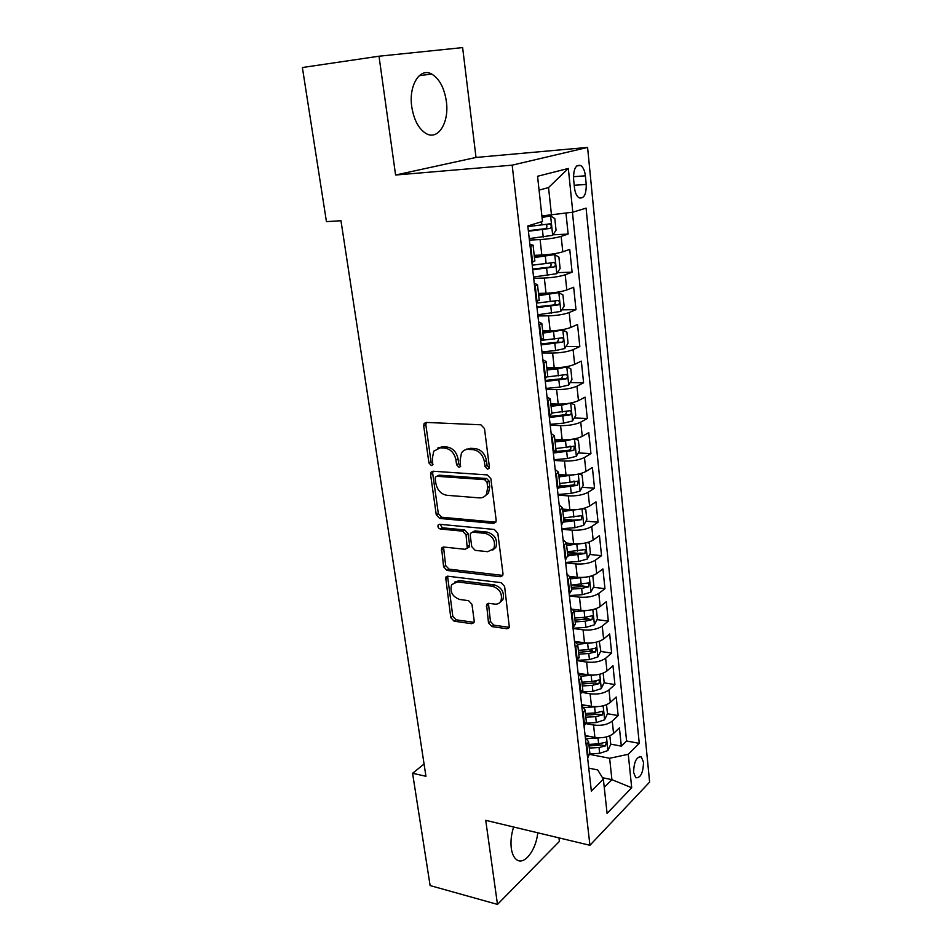 <?xml version="1.0" encoding="UTF-8"?>
<svg xmlns="http://www.w3.org/2000/svg" width="952" height="952" viewBox="0 0 952 952"><rect width="100%" height="100%" fill="white"/><g stroke="black" fill="none" stroke-linecap="round" stroke-linejoin="round"><path stroke-width="1.43" d="M487.507 469.193L489.09 468.36L489.364 466.837L484.485 428.567L480.891 424.794L426.151 422.426L424.14 423.462L423.688 425.818L428.935 462.981L431.339 465.54L432.767 464.802L432.375 458.459L433.707 451.212L440.3 447.821L444.774 448.071C450.701 449.082 454.413 453.021 455.925 459.911L456.579 464.743L459.019 467.337L460.53 466.551L460.161 460.173L461.458 453.021C463.088 450.51 465.397 449.296 468.408 449.392L473.013 449.642C479.094 450.677 482.878 454.675 484.389 461.66L485.02 466.563L487.507 469.193M513.652 827.014C511.26 834.416 510.474 841.508 511.295 848.292C512.105 853.896 513.902 857.716 516.686 859.739C524.266 865.642 536.143 850.077 537.749 832.786M446.357 101.388C444.286 87.846 439.384 78.719 431.661 74.03C419.903 67.199 408.491 85.49 411.764 106.767C413.953 120.166 418.785 129.115 426.246 133.637C438.289 140.599 449.403 122.272 446.357 101.388M643.504 762.278L641.315 756.888C636.507 756.543 633.937 761.719 633.604 772.429L635.781 777.76C640.601 778.082 643.183 772.917 643.504 762.278M488.495 622.882L491.898 626.594L507.035 628.76L509.38 627.618L504.608 586.396L501.133 582.648L447.773 576.21L445.655 577.221L450.772 617.551L454.092 621.18L471.728 623.703L473.929 622.656L474.203 620.871L471.954 604.33L468.574 600.652L459.757 599.498C452.438 596.749 449.725 591.799 451.605 584.671L457.329 581.91L492.422 586.23C499.859 588.871 502.692 593.822 500.919 601.069C499.598 603.378 497.539 604.389 494.754 604.103L488.84 603.33L486.579 604.425L488.495 622.882L490.458 621.489L493.862 625.178L509.498 627.356M485.734 820.327L497.479 904.4L430.114 885.562L412.585 773.286L425.949 776.285L340.971 220.733L326.441 221.637L302.379 67.521L379.003 56.216L395.592 175.025L512.176 165.16L589.931 845.293L485.734 820.327M493.529 523.386L495.825 522.208L496.17 520.197L490.875 478.689L487.317 474.917L433.005 471.216L430.958 472.263L430.566 474.477L436.254 514.794L439.645 518.435L493.529 523.386L495.849 522.172M497.825 533.215L502.989 573.687L502.692 575.567L500.371 576.722L446.952 570.438L443.608 566.797L441.573 548.043L443.668 547.019L465.064 549.292L467.253 548.197L466.04 534.857L462.612 531.157L440.264 528.991C438.301 528.289 437.599 526.956 438.146 524.992L439.61 524.278L494.314 529.455L497.825 533.215M610.72 744.131L621.323 746.142L619.419 727.863L613.564 733.445L612.255 721.104C607.554 724.674 601.319 725.983 593.548 725.019L586.218 723.687M586.384 723.139L596.309 722.568L604.556 719.831L607.483 713.726L618.145 715.583L616.218 697.031L610.292 702.445L608.971 689.902C604.211 693.365 597.927 694.663 590.109 693.782L582.077 692.437M594.346 681.239L596 681.513M604.068 682.822L614.921 684.571L612.969 665.734L606.971 670.958L605.627 658.237C600.819 661.581 594.488 662.854 586.622 662.068L577.447 660.664M588.455 649.669L592.382 650.252M600.581 651.454L611.66 653.084L609.673 633.961L603.604 638.994L602.235 626.071C597.38 629.296 590.99 630.557 583.076 629.867L573.068 628.475M581.386 617.539L588.562 618.491M597.035 619.621L608.34 621.12L606.317 601.7L600.177 606.531L598.796 593.405C593.881 596.499 587.443 597.749 579.471 597.154L569.403 595.916M573.711 584.98L584.35 586.23M593.417 587.301L604.96 588.657L602.913 568.927L596.702 573.556L595.298 560.228C590.323 563.191 583.838 564.429 575.817 563.929L565.69 562.846M567.392 552.184L578.947 553.374M589.728 554.469L601.545 555.682L599.462 535.655L593.179 540.07L591.751 526.515C586.718 529.36 580.173 530.573 572.092 530.181L561.906 529.241M563.715 519.209L571.712 519.911M585.98 521.149L598.07 522.196L595.952 501.847L589.585 506.036L588.134 492.279C583.052 494.98 576.448 496.182 568.32 495.885L558.074 495.111M557.384 489.03L559.966 485.675L563.608 485.984M582.148 487.293L594.536 488.174L592.382 467.503L585.944 471.466L584.468 457.484C579.328 460.042 572.664 461.232 564.488 461.042L554.171 460.435M578.245 452.914L590.942 453.616L588.764 432.613L582.243 436.337L580.744 422.129C575.543 424.532 568.82 425.711 560.585 425.627L550.208 425.187M574.258 417.999L587.301 418.499L585.075 397.151L578.471 400.637L576.948 386.191C571.688 388.452 564.917 389.594 556.622 389.642L546.186 389.38M570.188 382.525L583.588 382.811L581.339 361.117L574.651 364.342L573.104 349.658C567.773 351.764 560.942 352.894 552.6 353.049L542.093 352.978M566.023 346.48L579.827 346.54L577.531 324.489L570.76 327.452L569.189 312.53C563.798 314.469 556.908 315.576 548.507 315.85L537.928 315.969M561.763 309.852L575.996 309.662L573.663 287.254L566.809 289.955L565.202 274.771C559.752 276.532 552.803 277.627 544.342 278.032L533.691 278.341M557.396 272.641L572.104 272.189L569.736 249.388L562.787 251.816C557.289 253.47 550.304 254.553 541.807 255.041L534.215 255.338M613.564 733.445C608.875 737.074 602.652 738.383 594.905 737.383L585.099 735.539M610.292 702.445C605.555 705.956 599.284 707.253 591.49 706.336L581.624 704.623M606.971 670.958C602.188 674.349 595.869 675.634 588.015 674.813L578.102 673.231M603.604 638.994C598.76 642.267 592.394 643.54 584.492 642.802L575.651 641.529M600.177 606.531C595.286 609.685 588.871 610.934 580.922 610.303L573.283 609.316M596.702 573.556C591.751 576.579 585.278 577.828 577.281 577.281L570.117 576.472M593.179 540.07C588.169 542.961 581.648 544.187 573.592 543.747L566.369 543.033M589.585 506.036C584.528 508.796 577.947 510.01 569.843 509.665L562.572 509.07M585.944 471.466C580.827 474.084 574.187 475.274 566.023 475.048L558.717 474.572M582.243 436.337C577.067 438.812 570.367 439.979 562.156 439.86L554.802 439.503M578.471 400.637C573.235 402.958 566.488 404.112 558.217 404.1L550.815 403.874M574.651 364.342C569.356 366.508 562.537 367.65 554.219 367.758L546.769 367.65M570.76 327.452C565.393 329.463 558.527 330.57 550.149 330.808L542.652 330.832M566.809 289.955C561.382 291.788 554.445 292.883 546.008 293.24L538.475 293.406M573.58 178.964L574.461 187.699C575.091 192.72 576.591 196.076 578.971 197.778C583.933 198.992 586.349 194.541 586.23 184.426L585.373 175.799C584.766 170.717 583.243 167.302 580.803 165.553C575.853 164.315 573.449 168.79 573.58 178.964M512.176 165.16L587.586 147.417L649.621 782.104L589.931 845.293M621.323 746.142L626.594 740.989L639.256 743.357L586.075 208.119L572.795 212.189L541.89 215.925M639.256 743.357L628.272 754.305L631.7 787.744L607.09 813.389L603.354 779.129L591.347 791.088L527.813 225.957L542.485 221.459L537.559 176.275L568.32 168.445L572.795 212.189M552.933 234.823L568.142 234.073L561.156 236.382C555.635 237.964 548.626 239.035 540.105 239.571L529.395 240.082M534.822 260.705L531.918 262.55M529.859 244.248L533.084 245.211L530.133 246.604M587.646 758.149L589.859 753.211M585.325 737.479L588.574 741.739L586.218 745.499M584.076 726.352L586.325 721.58M581.755 705.801L585.016 709.883L582.624 713.5M580.434 694.056L582.731 689.474M578.138 673.623L581.398 677.515L578.971 681.001M576.745 661.247L579.09 656.844M574.472 640.946L577.721 644.635L575.258 647.979M572.997 627.915L575.389 623.703M570.736 607.757L573.996 611.232L571.486 614.421M569.189 594.036L571.628 590.026M566.94 574.02L570.2 577.281L567.654 580.327M565.321 559.597L567.797 555.801M563.084 539.748L566.345 542.783L563.751 545.674M561.382 524.611L563.917 521.018M559.169 504.917L562.43 507.725L559.8 510.45M555.194 469.514L558.443 472.085L555.766 474.632M553.314 452.866L555.944 449.737M551.148 433.529L554.397 435.849L551.672 438.229M549.185 416.083L551.862 413.192M547.031 396.936L550.28 399.007L547.507 401.197M544.984 378.682L547.709 376.04M542.842 359.725L546.091 361.534L543.283 363.533M540.7 340.637L543.485 338.246M538.594 321.883L541.831 323.418L538.975 325.227M536.345 301.927L539.189 299.809M534.262 283.399L537.499 284.648L534.584 286.266M572.104 272.189L565.202 274.771M575.996 309.662L569.189 312.53M579.827 346.54L573.104 349.658M583.588 382.811L576.948 386.191M587.301 418.499L580.744 422.129M590.942 453.616L584.468 457.484M594.536 488.174L588.134 492.279M598.07 522.196L591.751 526.515M601.545 555.682L595.298 560.228M604.96 588.657L598.796 593.405M608.34 621.12L602.235 626.071M611.66 653.084L605.627 658.237M614.921 684.571L608.971 689.902M618.145 715.583L612.255 721.104M626.594 740.989L572.438 212.236M568.142 234.073L565.976 213.2M602.485 777.713L611.922 779.664L609.625 758.28L589.978 754.424M551.517 215.354L548.542 187.568L539.07 190.126M395.592 175.025L476.024 157.449L462.624 47.6L379.003 56.216M497.479 904.4L559.395 841.401L558.967 837.867M476.024 157.449L587.586 147.417M424.068 764.028L412.585 773.286M604.246 787.375L611.922 779.664L631.7 787.744M588.764 768.121L597.713 769.942L603.354 779.129M438.789 447.464L440.788 447.571M466.742 449.023L468.884 449.142M609.625 758.28L628.272 754.305M548.542 187.568L568.32 168.445M489.257 468.027L487.079 465.445L486.448 460.542C484.961 453.58 481.177 449.582 475.096 448.559L473.013 449.642M465.54 449.749L470.502 448.309L475.096 448.559M437.706 448.118L442.43 446.75L446.904 447C452.807 447.999 456.52 451.938 458.031 458.805L458.674 463.636L460.72 466.159M424.14 423.462L426.294 422.45L425.841 424.806L431.066 461.887L432.981 464.35M433.041 471.228L432.684 473.37L438.348 513.616L441.728 517.245L495.552 522.16M487.031 482.271L484.556 479.641L436.92 476.286L435.469 477.023L435.195 478.558L435.897 483.557C437.396 490.256 441.05 494.171 446.857 495.29L479.32 497.884C482.474 498.051 484.877 496.801 486.52 494.124L487.698 487.4L487.031 482.271L489.09 481.117L486.615 478.499L484.556 479.641M436.873 476.286L439.027 475.167L486.615 478.499M484.735 496.254L488.566 492.946L489.745 486.234L487.698 487.4M489.09 481.117L489.745 486.234M443.525 547.007L445.655 565.524L448.999 569.153L502.763 575.413M467.337 548.043L469.288 546.936L469.61 544.972L468.087 533.62L464.659 529.931L442.347 527.789L440.264 528.991M440.014 524.314L442.347 527.789M487.769 551.696L493.874 548.602C495.837 541.057 493.005 535.988 485.377 533.37L472.763 532.144L470.562 533.263L470.228 535.274L471.752 546.662L475.191 550.363L487.769 551.696M492.779 550.066L495.885 547.329C497.848 539.796 495.016 534.738 487.412 532.132L485.377 533.37M472.418 532.144L474.81 530.918L487.412 532.132M488.435 603.306L490.458 621.489M500.026 602.342L502.894 599.689C504.655 592.465 501.835 587.527 494.409 584.885L492.422 586.23M454.497 582.196L459.352 580.601L494.409 584.885M447.571 576.186L452.783 616.194L456.091 619.812L474.072 622.346M529.229 238.619L552.577 235.334L556.051 230.217L554.814 218.603L550.494 215.902L542.057 217.449M550.494 215.902L541.997 216.925M528.408 231.253L549.923 228.456C551.577 227.1 551.672 225.565 550.197 223.851L527.872 226.576M546.21 224.398C547.424 226.326 547.079 227.766 545.163 228.706L528.336 230.67M533.548 277.008L556.694 273.712L560.121 268.5L558.907 257.088L554.647 254.6L534.465 257.552M554.647 254.6L534.393 256.897M532.727 269.761L554.064 267C555.694 265.656 555.801 264.144 554.385 262.478L532.216 265.18M550.53 263.038C551.553 264.942 551.16 266.322 549.352 267.167L532.656 269.059M537.797 314.767L560.752 311.447L564.131 306.151L562.929 294.918L558.729 292.657L538.725 295.644M558.729 292.657L538.63 294.858M536.987 307.639L558.146 304.914C559.74 303.557 559.859 302.082 558.503 300.451L536.488 303.129M554.742 301.046C555.611 302.891 555.183 304.212 553.457 304.985L536.892 306.806M541.962 351.895L555.635 350.538L564.726 348.563L568.07 343.184L566.892 332.129L562.739 330.082L542.914 333.105M562.739 330.082L559.669 330.094M557.908 330.32L542.807 332.188M541.176 344.886L562.168 342.196C563.727 340.852 563.858 339.388 562.549 337.805L541.26 340.388M558.872 338.412L557.503 342.185L541.069 343.934M546.079 388.416L559.633 387.131L568.641 385.072L571.938 379.61L570.784 368.745L566.69 366.889L557.634 368.912L547.031 369.935M566.69 366.889L565.333 366.877M560.097 367.52L546.912 368.912M545.294 381.526L566.119 378.86C567.654 377.516 567.785 376.076 566.523 374.541L547.638 376.885M562.918 375.183L561.478 378.777L545.175 380.455M550.113 424.354L563.572 423.128L572.497 420.986L575.758 415.453L574.615 404.755L570.581 403.101L561.609 405.207L551.077 406.183M560.883 404.112L550.946 405.04M549.352 417.571L569.998 414.941C571.509 413.596 571.652 412.168 570.438 410.681L551.839 413.001M566.88 411.347L565.393 414.763L549.221 416.393M573.889 438.991L565.512 440.907L555.064 441.835M562.703 439.883L554.921 440.574M574.675 438.836L578.388 440.193L579.506 450.712L576.281 456.329L567.44 458.543L554.088 459.709M553.338 453.033L573.818 450.427L574.282 446.226L555.813 448.547M570.058 446.024C571.414 447.595 571.14 448.987 569.248 450.189L555.29 451.557M576.983 474.37L558.979 476.916M565.345 475L558.836 475.56M578.828 474.001L582.1 475.06L583.195 485.413L580.018 491.101L571.248 493.398L558.003 494.493M559.205 487.769L577.578 485.353L578.066 481.212L559.716 483.521M573.937 480.974C575.163 482.533 574.865 483.89 573.033 485.032L560.026 486.282M580.006 509.177L562.846 511.45M568.165 509.534L562.68 509.974M582.945 508.594L585.754 509.391L586.837 519.578L583.683 525.337L574.996 527.694L561.847 528.729M563.953 522.041L581.279 519.721L581.791 515.639L563.572 517.947M581.279 519.721L563.858 520.542M582.981 543.425L566.642 545.425M571.105 543.497L566.464 543.854M587.039 542.616L589.347 543.164L590.407 553.195L587.301 559.026L578.697 561.454L565.643 562.43M567.808 555.849L584.921 553.552L585.456 549.518L567.356 551.815M584.921 553.552L580.434 553.1L567.63 554.254M585.92 577.138L570.379 578.875M574.104 576.924L570.212 577.209M591.109 576.067L592.882 576.424L593.929 586.301L590.859 592.192L582.327 594.679L569.367 595.607M571.521 589.133L581.636 588.407L588.514 586.86L589.062 582.874L571.081 585.171M588.514 586.86L584.052 586.325L571.331 587.443M588.812 610.303L574.056 611.803M577.15 609.816L573.782 610.053M595.155 608.982L596.368 609.173L597.404 618.895L594.357 624.833L585.908 627.392L573.044 628.272M575.187 621.906L585.23 621.216L592.037 619.645L592.608 615.706L584.802 617.312L574.746 618.003M592.037 619.645L587.598 619.05L574.984 620.121M591.68 642.933L577.733 644.218M580.232 642.195L576.829 642.422M599.213 641.327L600.819 650.989L597.808 656.987L589.431 659.605L577.793 660.355M599.796 641.41L599.177 641.339M578.792 654.167L588.764 653.524L595.512 651.918L596.107 648.038L588.336 649.681L578.364 650.323M595.512 651.918L591.109 651.263L578.578 652.298M594.524 675.051L581.16 676.158M583.326 674.064L579.423 674.313M603.163 673.159L604.175 682.596L601.212 688.653L592.894 691.331L582.374 691.961M582.338 685.952L592.239 685.345L598.939 683.703L599.546 679.871L591.823 681.549L581.922 682.156M598.939 683.703L594.56 683L582.124 683.976M597.344 706.658L584.254 707.622M586.42 705.456L581.755 705.729M607.483 713.726L606.531 704.706M585.837 717.237L595.666 716.666L602.307 715.011L602.925 711.215L595.262 712.941L585.42 713.512M602.307 715.011L597.951 714.238L585.611 715.19M600.129 737.776L587.087 738.621M589.502 736.372L585.218 736.61M609.839 735.789L610.756 744.393L607.84 750.557L599.677 753.341L589.931 753.865M589.288 748.058L599.046 747.534L605.627 745.856L606.257 742.096L598.641 743.857L588.871 744.381M605.627 745.856L601.295 745.023L589.05 745.928M594.905 737.383L593.548 725.019M591.49 706.336L590.109 693.782M588.015 674.813L586.622 662.068M584.492 642.802L583.076 629.867M580.922 610.303L579.471 597.154M577.281 577.281L575.817 563.929M573.592 543.747L572.092 530.181M569.843 509.665L568.32 495.885M566.023 475.048L564.488 461.042M562.156 439.86L560.585 425.627M558.217 404.1L556.622 389.642M554.219 367.758L552.6 353.049M550.149 330.808L548.507 315.85M546.008 293.24L544.342 278.032M541.807 255.041L540.105 239.571M532.608 262.312L530.823 246.378M588.217 757.602L586.801 744.952M584.647 725.829L583.207 712.977M581.029 693.544L579.566 680.49M577.34 660.759L575.853 647.491M573.604 627.439L572.092 613.957M569.808 593.584L568.261 579.887M565.94 559.169L564.381 545.246M562.013 524.195L560.419 510.046M558.015 488.638L556.408 474.251M553.957 452.498L552.315 437.872M549.84 415.738L548.162 400.863M545.639 378.36L543.937 363.236M541.367 340.34L539.641 324.953M537.023 301.665L535.262 286.005M562.787 251.816L561.156 236.382M573.449 176.715L585.373 175.799M574.223 185.295L586.23 184.426M486.448 460.542L484.389 461.66M470.502 448.309L468.408 449.392M458.674 463.636L456.579 464.743M458.031 458.805L455.925 459.911M446.904 447L444.774 448.071M442.43 446.75L440.3 447.821M431.066 461.887L428.935 462.981M425.841 424.806L423.688 425.818M487.079 465.445L485.02 466.563M441.728 517.245L439.645 518.435M438.348 513.616L436.254 514.794M432.684 473.37L430.566 474.477M439.027 475.167L436.92 476.286M502.347 575.401L500.371 576.722M448.999 569.153L446.952 570.438M445.655 565.524L443.608 566.797M443.299 548.804L441.24 550.042M469.61 544.972L467.575 546.222M468.087 533.62L466.04 534.857M464.659 529.931L462.612 531.157M474.81 530.918L472.763 532.144M488.269 604.877L486.293 606.245M459.352 580.601L457.329 581.91M473.703 622.322L471.728 623.703M456.091 619.812L454.092 621.18M452.783 616.194L450.772 617.551M447.38 577.852L445.346 579.149M508.987 627.332L507.035 628.76M493.862 625.178L491.898 626.594M552.672 235.203L550.613 215.973M541.902 224.993L541.545 221.756M543.223 237.048L542.414 229.658M545.163 228.706L549.923 228.456M556.789 273.581L554.754 254.66M546.127 263.656L545.329 256.362M547.424 275.509L546.638 268.25M549.352 267.167L554.064 267M560.835 311.316L558.836 292.716M550.292 301.677L549.506 294.501M551.565 313.339L550.78 306.199M553.457 304.985L558.146 304.914M564.81 348.432L562.846 330.13M554.373 339.067L553.6 332.01M555.635 350.538L554.861 343.517M557.503 342.185L562.168 342.196M568.725 384.941L566.797 366.937M558.396 375.85L557.634 368.912M559.633 387.131L558.872 380.229M561.478 378.777L566.119 378.86M572.58 420.855L570.676 403.148M562.358 412.026L561.609 405.207M563.572 423.128L562.822 416.333M565.393 414.763L569.998 414.941M576.365 456.187L574.508 438.872M566.25 447.63L565.512 440.907M567.44 458.543L566.714 451.855M569.248 450.189L573.818 450.427M580.101 490.97L578.292 474.12M570.081 482.652L569.356 476.036M571.248 493.398L570.534 486.817M573.033 485.032L577.578 485.353M583.766 525.195L582.005 508.808M573.842 517.115L573.14 510.605M574.996 527.694L574.294 521.22M587.384 558.872L585.67 542.938M577.555 551.041L576.852 544.639M578.697 561.454L577.995 555.075M590.942 592.037L589.276 576.543M581.208 584.433L580.518 578.126M582.327 594.679L581.636 588.407M594.441 624.691L592.822 609.613M584.802 617.312L584.123 611.101M585.908 627.392L585.23 621.216M597.892 656.844L596.309 642.183M588.336 649.681L587.67 643.564M589.431 659.605L588.764 653.524M601.283 688.498L599.748 674.242M591.823 681.549L591.168 675.527M592.894 691.331L592.239 685.345M604.627 719.688L603.14 705.825M595.262 712.941L594.607 707.015M596.309 722.568L595.666 716.666M607.923 750.402L606.472 736.919M598.641 743.857L597.999 738.014M599.677 753.341L599.046 747.534M419.213 75.708L431.661 74.03M639.411 756.519L641.315 756.888M534.857 261.062L533.084 245.211M539.237 300.237L537.499 284.648M543.544 338.745L541.831 323.418M547.769 376.599L546.091 361.534M551.934 413.811L550.28 399.007M556.016 450.415L554.397 435.849M560.038 486.412L558.443 472.085M564 521.815L562.43 507.725M567.892 556.658L566.345 542.783M571.724 590.93L570.2 577.281M575.496 624.655L573.996 611.232M579.197 657.844L577.721 644.635M582.85 690.521L581.398 677.515M586.444 722.687L585.016 709.883M589.99 754.353L588.574 741.739M576.829 165.874L580.803 165.553M432.958 471.216L430.958 472.263M488.566 492.946L486.52 494.124M443.299 547.007L441.573 548.043M469.288 546.936L467.253 548.197M439.407 524.266L438.146 524.992M495.885 547.329L493.874 548.602M488.174 603.318L486.579 604.425M502.894 599.689L500.919 601.069M447.285 576.198L445.655 577.221M548.709 223.934L550.197 223.851M553.112 262.526L554.385 262.478M557.36 300.475L558.503 300.451M561.501 337.805L562.549 337.805M565.548 374.517L566.523 374.541M569.522 410.645L570.438 410.681M573.413 446.179L574.282 446.226M577.245 481.153L578.066 481.212M581.017 515.567L581.791 515.639M584.718 549.447L585.456 549.518M588.372 582.791L589.062 582.874M591.954 615.623L592.608 615.706M595.488 647.943L596.107 648.038"/></g></svg>
